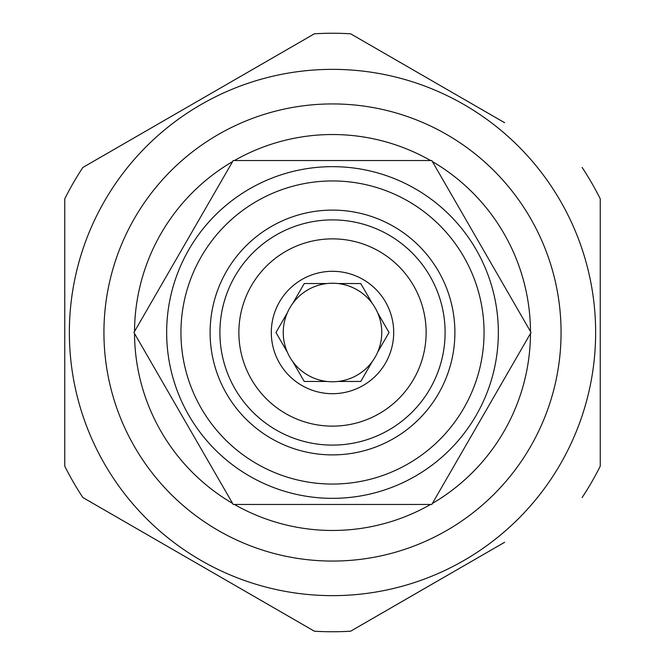 <?xml version="1.0" encoding="UTF-8"?>
<svg xmlns="http://www.w3.org/2000/svg" width="665" height="665" viewBox="0 0 665 665"><rect width="100%" height="100%" fill="white"/><g stroke="black" fill="none" stroke-linecap="round" stroke-linejoin="round"><path stroke-width="1" d="M166.657 332.5A165.843 165.843 0 0 0 332.5 498.343A165.843 165.843 0 0 0 498.343 332.5A165.843 165.843 0 0 0 332.5 166.657A165.843 165.843 0 0 0 166.657 332.5A165.843 165.843 0 0 0 332.5 498.343A165.843 165.843 0 0 0 498.343 332.5A165.843 165.843 0 0 0 332.5 166.657A165.843 165.843 0 0 0 166.657 332.5M180.947 332.5A151.554 151.554 0 0 0 332.5 484.054A151.554 151.554 0 0 0 484.054 332.5A151.554 151.554 0 0 0 332.5 180.947A151.554 151.554 0 0 0 180.947 332.5M210.107 332.5A122.393 122.393 0 0 0 332.5 454.893A122.393 122.393 0 0 0 454.893 332.5A122.393 122.393 0 0 0 332.5 210.107A122.393 122.393 0 0 0 210.107 332.5M445.101 332.5A112.601 112.601 0 0 1 332.5 445.101A112.601 112.601 0 0 1 219.899 332.5A112.601 112.601 0 0 1 332.5 219.899A112.601 112.601 0 0 1 445.101 332.5M238.868 332.5A93.632 93.632 0 0 1 332.5 238.868A93.632 93.632 0 0 1 426.132 332.5A93.632 93.632 0 0 1 332.5 426.132A93.632 93.632 0 0 1 238.868 332.5M271.303 332.5A61.197 61.197 0 0 0 332.5 393.697A61.197 61.197 0 0 0 393.697 332.5A61.197 61.197 0 0 0 332.5 271.303A61.197 61.197 0 0 0 271.303 332.5M287.363 352.234A49.26 49.26 0 0 1 287.363 312.766L275.967 332.5L287.363 352.234A49.26 49.26 0 0 0 292.841 361.727L304.238 381.461L327.014 381.461A49.26 49.26 0 0 0 337.986 381.461L360.763 381.461L372.159 361.727A49.26 49.26 0 0 0 377.637 352.234L389.033 332.5L377.637 312.766A49.26 49.26 0 0 1 377.637 352.234L389.033 332.5M360.763 381.461L337.986 381.461A49.26 49.26 0 0 0 372.159 361.727M304.238 381.461L292.841 361.727A49.26 49.26 0 0 0 327.014 381.461M377.637 312.766A49.26 49.26 0 0 0 287.363 312.766L275.967 332.5M304.238 283.539L327.014 283.539L304.238 283.539L292.841 303.273M360.763 283.539L372.159 303.273L360.763 283.539L337.986 283.539M531.061 332.5L431.785 160.539L233.216 160.539L133.939 332.5L233.216 504.461L431.785 504.461L531.061 332.5M234.413 504.461A197.971 197.971 0 0 0 430.588 504.461M432.383 503.43A197.971 197.971 0 0 0 530.471 333.531M530.471 331.469A197.971 197.971 0 0 0 432.383 161.57M430.588 160.539A197.971 197.971 0 0 0 234.413 160.539M232.617 161.57A197.971 197.971 0 0 0 134.53 331.469M134.53 333.531A197.971 197.971 0 0 0 232.617 503.43M332.5 561.069A228.569 228.569 0 0 0 561.069 332.5A228.569 228.569 0 0 0 332.5 103.931A228.569 228.569 0 0 0 103.931 332.5A228.569 228.569 0 0 0 332.5 561.069M332.5 595.64A263.141 263.141 0 0 1 69.359 332.5A263.141 263.141 0 0 1 332.5 69.359A263.141 263.141 0 0 1 595.64 332.5A263.141 263.141 0 0 1 332.5 595.64M504.644 542.274L350.621 631.201A299.25 299.25 0 0 1 314.379 631.201L82.876 497.545A299.25 299.25 0 0 1 64.754 466.157L64.754 198.843A299.25 299.25 0 0 1 82.876 167.455L314.379 33.799A299.25 299.25 0 0 1 350.621 33.799L504.644 122.726M582.124 497.545A299.25 299.25 0 0 0 600.246 466.157L600.246 198.843A299.25 299.25 0 0 0 582.124 167.455M350.621 631.201L428.102 586.472M440.845 579.107L453.605 571.742M211.395 571.742L224.155 579.107M236.898 586.472L314.379 631.201M479.141 557.004L491.892 549.639M600.246 466.157L600.246 376.698M600.246 361.968L600.246 347.238M600.246 317.762L600.246 303.032M600.246 288.302L600.246 198.843M491.892 115.361L479.141 107.996M453.605 93.258L440.845 85.893M428.102 78.528L350.621 33.799M314.379 33.799L236.898 78.528M224.155 85.893L211.395 93.258M185.859 107.996L173.108 115.361M160.356 122.726L82.876 167.455M64.754 198.843L64.754 288.302M64.754 303.032L64.754 317.762M64.754 347.238L64.754 361.968M64.754 376.698L64.754 466.157M82.876 497.545L160.356 542.274M173.108 549.639L185.859 557.004"/></g></svg>
